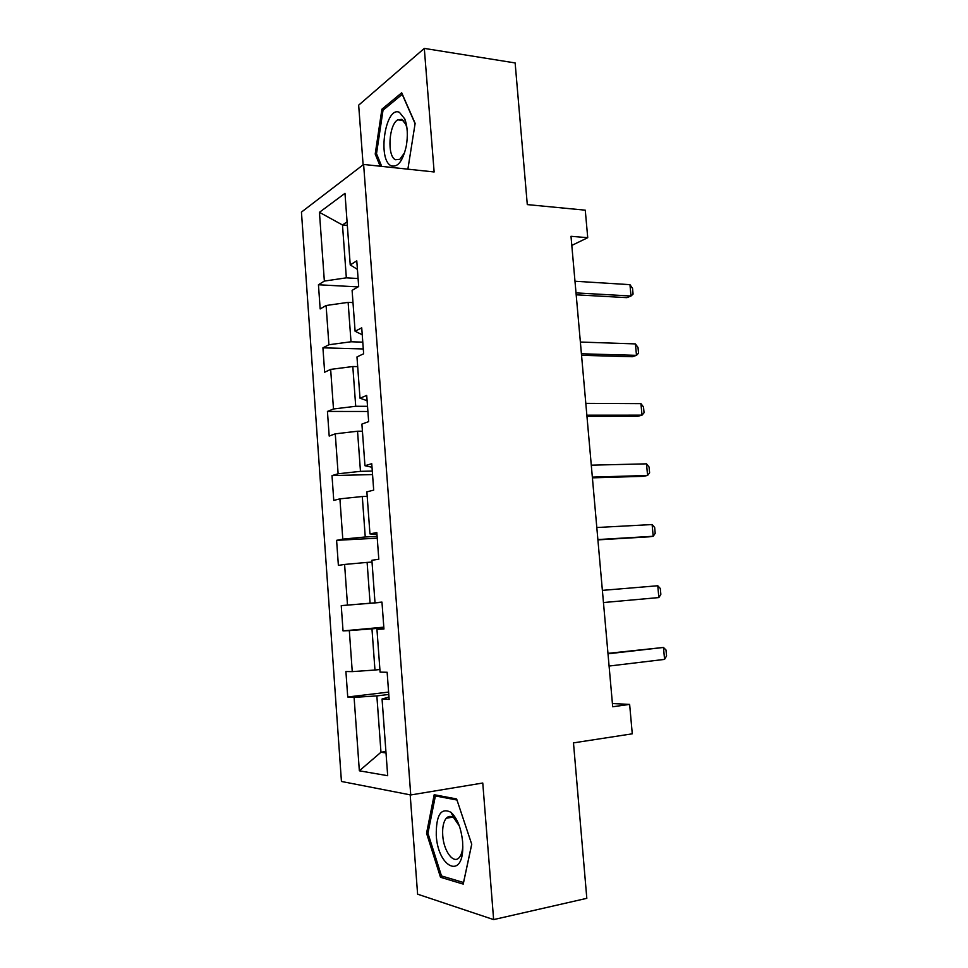 <?xml version="1.0" encoding="UTF-8"?>
<svg xmlns="http://www.w3.org/2000/svg" width="968" height="968" viewBox="0 0 968 968"><rect width="100%" height="100%" fill="white"/><g stroke="black" fill="none" stroke-linecap="round" stroke-linejoin="round"><path stroke-width="1.45" d="M449.091 816.496L448.862 817.803M410.19 794.849L417.607 894.178L493.632 919.6L586.814 898.328L573.479 742.88L632.273 733.817L629.636 704.389L612.405 703.555M301.447 212.101L341.438 781.466L410.747 794.958L363.617 164.451L301.447 212.101M363.617 164.451L434.136 171.965L424.299 48.4L358.668 105.161L363.121 164.838M424.299 48.4L515.133 62.944L527.294 204.599L585.265 210.177L587.733 237.692L570.999 236.301L612.696 706.761L629.636 704.389M388.967 697.033L382.058 699.017L389.148 699.428L387.139 672.264L380.085 672.131L376.951 629.333L383.945 629.006L381.961 602.096L375.003 602.701L371.894 560.278L378.803 559.226L376.83 532.569L369.957 533.9L366.872 491.877L373.696 490.111L371.748 463.696L364.96 465.729L361.899 424.093L368.651 421.624L366.715 395.452L359.999 398.187L356.974 356.926L363.641 353.768L361.729 327.837L355.099 331.25L352.098 290.364L358.68 286.54L356.781 260.84L350.234 264.929L344.983 193.334L319.44 212.319L342.49 224.987L346.338 277.84L358.087 278.518M382.058 699.017L387.684 775.707L359.346 770.806L354.094 697.371L347.73 696.996L388.604 692.096M319.44 212.319L324.353 281.083L318.448 284.761L320.166 308.949L326.095 305.501L328.902 344.753L322.925 347.827L324.655 372.232L330.657 369.389L333.488 408.98L327.438 411.436L329.193 436.06L335.267 433.833L338.122 473.776L332 475.603L333.766 500.432L339.913 498.847L342.793 539.14L336.598 540.338L338.376 565.385L344.596 564.441L347.5 605.085L341.244 605.629L343.035 630.906L349.327 630.604L352.255 671.623L345.915 671.514L347.73 696.996M379.892 669.505L374.967 670.038L371.966 628.849L383.86 627.76M383.897 628.401L376.951 629.333M352.255 671.623L374.967 670.038M349.327 630.604L371.966 628.849M381.973 602.253L370.091 603.221L367.114 562.396L372.014 562.081M381.973 602.169L375.003 602.701M347.5 605.085L370.091 603.221M344.596 564.441L367.114 562.396M377.109 536.369L365.251 536.986L362.298 496.524L367.199 496.354M376.963 534.409L369.957 533.9M342.793 539.14L365.251 536.986M339.913 498.847L362.298 496.524M372.293 471.053L360.471 471.343L357.543 431.232L362.419 431.196M372.014 467.254L364.96 465.729M338.122 473.776L360.471 471.343M335.267 433.833L357.543 431.232M367.513 406.318L355.716 406.282L352.812 366.521L357.688 366.618M367.102 400.704L359.999 398.187M333.488 408.98L355.716 406.282M330.657 369.389L352.812 366.521M362.782 342.14L351.009 341.777L348.129 302.367L352.993 302.597M362.238 334.746L355.099 331.25M328.902 344.753L351.009 341.777M326.095 305.501L348.129 302.367M347.331 225.375L342.49 224.987L347.076 221.805M357.41 269.382L350.234 264.929M324.353 281.083L346.338 277.84M493.632 919.6L482.766 783.015L410.747 794.958M571.798 245.424L587.733 237.692M385.905 751.519L380.969 752.245L386.014 752.947M388.773 694.455L376.854 695.907L380.969 752.245L359.346 770.806M354.094 697.371L376.854 695.907M318.448 284.761L358.051 286.903M322.925 347.827L363.278 348.952M327.438 411.436L367.901 411.485M332 475.603L372.547 474.562M336.598 540.338L377.242 538.172M343.035 630.906L383.812 627.167M341.244 605.629L381.985 602.338M407.879 169.17L415.139 123.372L401.708 92.795L381.9 109.215L375.209 154.057L380.182 166.218M463.236 884.111L471.743 844.29L456.618 798.939L434.196 794.728L426.561 833.254L440.5 877.274L463.236 884.111M376.733 154.227L375.209 154.057M383.909 109.481L381.9 109.215M443.755 876.609L440.5 877.274M428.013 832.988L426.561 833.254M574.98 281.24L629.962 284.665L632.552 288.44L633.072 294.103L631.003 296.014L626.901 297.648L576.178 294.817M629.962 284.665L631.003 296.014L576.008 292.893M391.241 165.782C397.763 167.658 402.773 161.148 406.245 146.265C408.048 135.689 407.564 126.602 404.805 119.003L399.457 112.348C385.349 105.439 377.205 160.168 391.241 165.782M406.996 128.369L405.834 124.4L401.793 119.354L397.775 119.814C388.7 124.654 386.97 156.55 395.537 159.732L399.857 159.297L404.684 152.581M381.719 166.387L376.516 153.694L383.013 110.219L402.216 94.356L415.091 123.662M462.619 841.736C461.143 827.967 457.247 818.141 450.931 812.273C440.948 807.324 436.06 815.008 436.265 835.311C437.814 867.038 462.619 879.851 462.789 847.484L462.619 841.736M459.364 826.019L453.919 818.033C451.04 815.806 448.486 815.879 446.26 818.262C443.429 821.796 442.255 827.519 442.739 835.432C443.634 851.102 453.641 864.714 459.34 857.406C461.264 855.083 462.426 851.441 462.801 846.48M448.983 817.779L449.212 816.472M471.719 844.193L463.527 882.514L441.493 875.931L427.953 833.279L435.382 795.938L456.981 800.028M438.177 795.466L435.382 795.938M580.364 342.043L635.431 343.906L638.009 347.488L638.541 353.187L636.484 355.353L632.346 356.72L581.538 355.316M635.431 343.906L636.484 355.353L581.405 353.792M585.797 403.353L640.949 403.632L643.514 407.008L644.047 412.755L642.014 415.163L637.827 416.276L586.947 416.325M640.949 403.632L642.014 415.163L586.85 415.199M591.279 465.172L646.503 463.841L649.068 467.012L649.601 472.808L647.58 475.469L643.357 476.316L592.404 477.841M646.503 463.841L647.58 475.469L592.331 477.115M596.808 527.512L652.117 524.547L654.67 527.5L655.203 533.344L653.194 536.272L648.935 536.841L597.897 539.878M652.117 524.547L653.194 536.272L597.873 539.563M658.857 597.571L657.768 585.749L602.374 590.371L657.768 585.749L660.309 588.496L660.854 594.388L658.857 597.571L603.451 602.544M608.001 653.799L663.467 647.459L665.996 649.988L666.553 655.929L664.568 659.389L609.078 666.045M664.568 659.389L663.467 647.459L607.952 653.352M405.834 124.4L404.805 119.003M403.474 120.54L397.775 119.814M453.919 818.033L450.931 812.273M452.601 817.137L446.26 818.262"/></g></svg>
